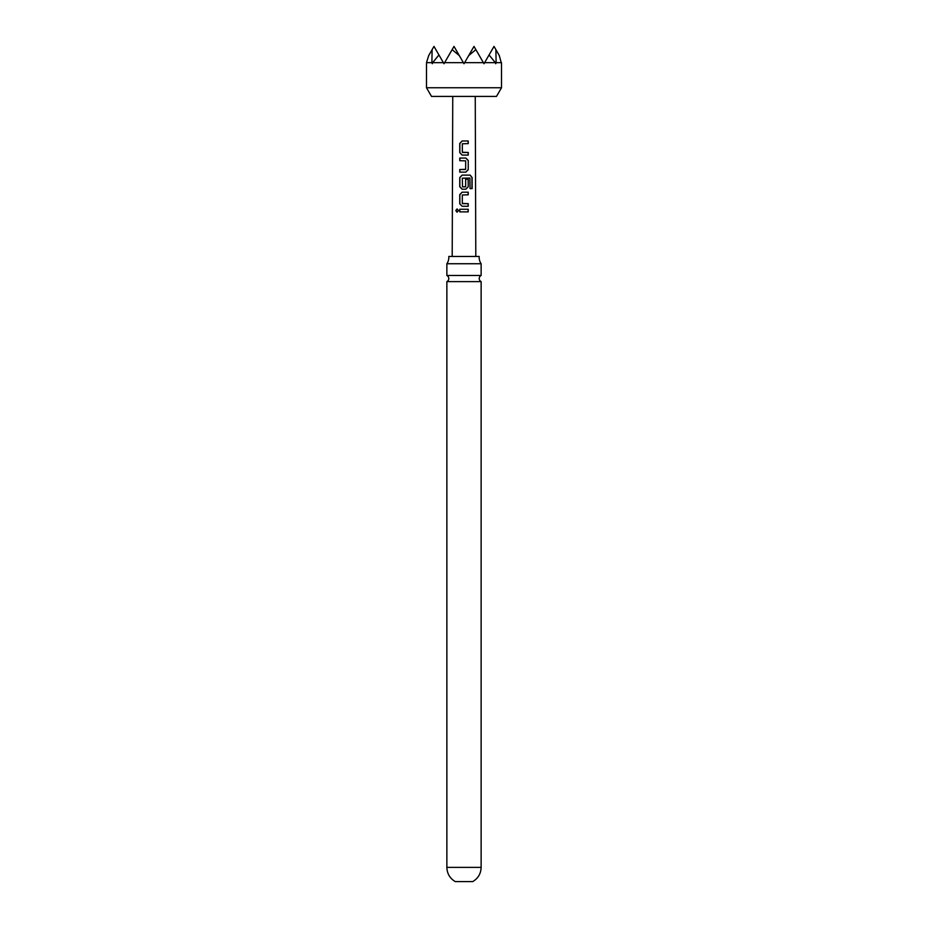 <?xml version="1.0" encoding="UTF-8"?>
<svg xmlns="http://www.w3.org/2000/svg" width="928" height="928" viewBox="0 0 928 928"><rect width="100%" height="100%" fill="white"/><g stroke="black" fill="none" stroke-linecap="round" stroke-linejoin="round"><path stroke-width="1.39" d="M455.81 210.575L457.075 208.939L458.467 210.563L457.052 212.199L455.81 210.575M457.133 212.187L455.984 210.575L457.156 208.939M446.867 263.738L481.133 263.738A11.31 11.31 0 0 1 479.196 256.453L448.804 256.453A11.31 11.31 0 0 1 446.867 263.738L446.867 275.488L481.133 275.488A3.422 3.422 0 0 0 481.133 281.613L446.867 281.613L446.867 867.378C447.087 873.642 449.883 878.375 455.254 881.6L472.746 881.6C478.117 878.375 480.913 873.642 481.133 867.378L446.867 867.378M446.867 275.488A3.422 3.422 0 0 1 446.867 281.613M501.514 87.754L496.503 96.408L431.497 96.408L426.486 87.754L501.514 87.754L501.503 62.652L496.109 62.652L495.726 63.73L495.332 62.652L484.625 62.652L484.01 63.73L483.384 62.652L464.615 62.652L464 63.73L463.385 62.652L444.616 62.652L443.99 63.73L443.375 62.652L432.668 62.652L438.932 54.961L443.375 62.652M468.246 155.08L462.156 155.08L459.754 152.621L459.754 143.434L462.156 140.986L468.246 140.986L468.246 143.62L462.341 143.782L462.33 152.273L468.246 152.459L468.246 155.08M468.246 160.509L468.234 169.696L465.821 172.144L459.754 172.144L459.754 169.522L465.659 169.337L465.659 160.857L459.766 160.683L459.766 158.05L465.833 158.05L468.246 160.509L468.234 169.696M470.055 188.604L469.904 178.037L462.318 178.199L462.492 186.864L465.647 186.69L465.647 179.232L468.234 179.232L468.234 186.76L465.821 189.208L462.132 189.208L459.754 186.76L459.754 177.573L462.144 175.114L470.194 175.125L472.108 177.584L472.12 188.616L470.055 188.604M468.222 206.283L462.132 206.271L459.754 203.824L459.754 194.636L462.132 192.189L468.222 192.189L468.222 194.81L462.318 194.984L462.306 203.476L468.222 203.65L468.222 206.283M468.222 211.886L459.754 211.874L459.754 209.252L468.222 209.252L468.222 211.886M452.748 96.408L452.203 256.453M475.252 96.408L475.797 256.453M431.891 62.652L426.497 62.652L428.701 55.552L432.112 49.648L431.891 62.652L432.274 63.73L432.668 62.652M426.486 63.73L426.486 87.754M496.109 62.652L495.888 49.648L499.299 55.552L501.514 63.73M484.625 62.652L489.068 54.961L495.332 62.652M444.616 62.652L454.001 46.4L464 63.73L473.999 46.4L483.384 62.652M468.721 55.552L475.878 49.648M452.122 49.648L459.279 55.552M489.068 54.961L494.009 46.4L495.888 49.648M432.112 49.648L433.991 46.4L438.932 54.961M459.836 211.874L459.754 209.252M459.847 209.252L468.222 209.252M468.13 209.252L468.13 211.886M462.167 206.271L459.754 203.824M462.515 203.65L468.222 203.65M468.13 203.65L468.13 206.283M459.847 203.824L459.847 194.636L462.179 192.189L468.222 192.189M468.141 192.189L468.13 194.81M462.179 189.208L459.847 186.76L459.847 177.573L462.19 175.114L470.067 175.125L472.108 177.584M471.934 177.584L471.934 188.616M465.612 179.232L468.141 179.232L468.234 186.76M468.141 186.76L465.786 189.208M462.492 186.864L465.485 186.876M468.141 169.696L465.786 172.144M459.859 160.683L459.859 158.05L465.833 158.05M465.786 158.05L468.153 160.509M459.847 172.144L459.847 169.522L465.485 169.522M462.19 155.08L459.754 152.621M462.515 152.447L468.246 152.459M468.153 152.459L468.153 155.08M459.847 152.633L459.847 143.434L462.202 140.986L468.246 140.986M468.153 140.986L468.153 143.62M481.133 281.613L481.133 867.378M481.133 263.738L481.133 275.488"/></g></svg>
